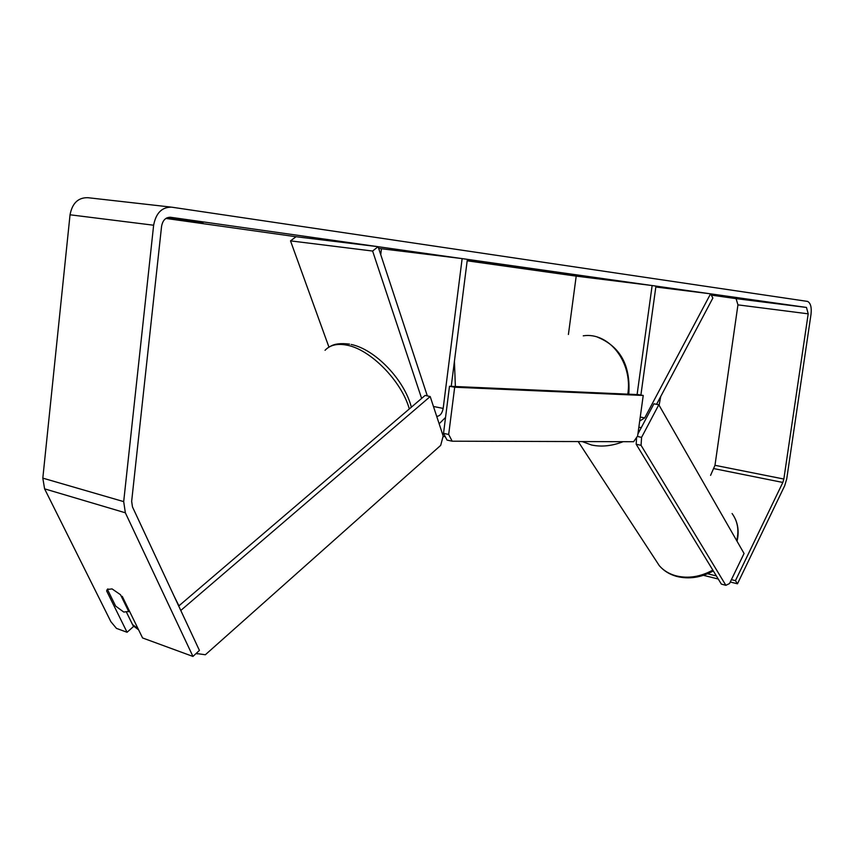 <?xml version="1.0" encoding="UTF-8"?>
<svg xmlns="http://www.w3.org/2000/svg" width="854" height="854" viewBox="0 0 854 854"><rect width="100%" height="100%" fill="white"/><g stroke="black" fill="none" stroke-linecap="round" stroke-linejoin="round"><path stroke-width="1.28" d="M436.714 416.378C440.045 416.058 442.201 413.4 443.173 408.404L462.142 258.602L467.362 259.338L451.243 386.339M165.889 218.432L296.018 236.729L290.509 240.871L328.95 347.13M439.148 423.787L445.553 417.425M380.735 254.652L381.45 248.738L462.142 258.602M290.509 240.871L372.611 251.044L421.62 398.412M296.018 236.729L378.098 246.689L372.611 251.044M378.098 246.689L427.331 395.893M655.829 287.008L710.581 293.819L644.717 417.894L640.425 420.595L639.817 420.211M641.343 427.512L638.824 427.363M640.895 395.06L655.957 286.079L652.136 285.535L637.095 394.559M568.412 334.469L576.204 276.13L652.136 285.535M710.581 293.819L712.866 298.035L656.577 404.326M467.234 260.395L503.123 264.676L467.33 259.616M759.217 301.206L735.198 298.089L759.227 301.131M166.904 217.855L203.06 222.552M107.711 589.997L106.633 590.925L127.065 632.27L116.454 628.373L110.913 621.744L44.589 488.84L42.817 478.133L70.039 214.792C72.259 203.167 78.205 197.466 87.877 197.701L170.811 207.074M107.85 588.908L107.465 589.495L115.653 606.094L123.766 612.062L128.687 611.432L120.51 594.726L112.087 588.918L107.209 589.484L106.633 590.925M599.006 278.65L561.751 273.771L599.017 278.553M526.181 268.636L556.797 272.383L526.203 268.498M203.049 222.648L166.701 217.951M170.544 217.268L806.486 307.44L808.194 313.834L783.844 479.041L782.83 482.457L735.443 580.656L737.482 583.794L784.687 485.755L786.726 478.934L811.022 314.219C811.759 307.355 810.627 303.085 807.617 301.419L171.654 207.17C161.972 206.978 155.972 212.988 153.635 225.221L123.691 501.618L125.357 512.795L192.951 656.438L199.42 650.417L132.477 506.913L131.655 501.341L161.577 226.289C162.73 220.215 165.719 217.204 170.544 217.268L170.277 217.236M378.653 248.354L381.45 248.738M467.181 260.801L576.204 276.13M711.297 295.121L736.084 298.633L737.941 304.867L714.979 465.313L710.571 475.368M394.345 250.105L430.021 254.556L394.345 250.105M523.758 267.964L472.027 261.132L523.79 267.718M565.081 274.102L538.938 270.505L565.081 274.102M703.44 575.329L718.246 579.012M730.266 582.001L737.482 583.794M707.603 573.771L716.378 575.938M731.398 579.652L735.443 580.656M122.239 596.338L142.575 637.959L192.951 656.438M126.702 612.67L133.502 626.548L127.065 632.27M467.319 259.723L488.862 262.829L467.255 260.171M525.488 268.391L539.899 270.227L525.509 268.284M514.759 266.704L500.497 264.793L514.759 266.704M467.277 260.054L474.675 260.972L467.287 259.904M643.233 395.466L638.376 394.623L449.503 386.254L443.525 433.373L448.681 434.451L452.182 441.198L633.615 441.721L637.639 435.956L643.233 395.466L454.68 387.225L449.503 386.254M454.68 387.225L448.681 434.451M452.182 441.198L447.037 440.098L443.525 433.373M658.808 404.775L744.058 553.488L729.519 583.549L725.868 585.321L641.066 445.329L641.578 437.365L658.808 404.775L653.918 403.793L637.906 433.981M725.868 585.321L721.352 584.104L636.177 444.251L641.066 445.329M641.578 437.365L637.297 436.437M636.604 437.429L636.177 444.251M129.338 610.877L128.687 611.432M196.132 653.481L205.355 654.751L440.696 445.382L443.173 436.02L430.192 396.544L425.153 395.402L178.71 606.03M430.192 396.544L180.781 610.461M196.698 652.936L197.157 653.908M433.458 406.483L443.173 408.404M640.244 417.072L644.717 417.894M732.091 513.532C737.696 521.303 739.222 530.345 736.703 540.657M712.823 570.109C700.355 576.909 688.036 578.798 675.866 575.788C669.056 573.888 663.547 570.536 659.331 565.711L655.082 559.199M582.193 441.571L591.544 445.009C601.472 447.112 612.008 446.012 623.142 441.689M659.096 405.276L660.708 396.534M735.817 298.569L806.229 307.376M713.965 468.632L782.83 482.457M714.979 465.313L783.844 479.041M737.941 304.867L808.194 313.834M44.589 488.84L125.357 512.795M42.817 478.133L123.691 501.618M70.039 214.792L153.635 225.221M627.807 394.153C632.878 362.277 608.934 331.779 583.25 335.825M454.413 361.391L455.374 386.52M132.519 624.541L138.038 628.672M409.301 408.938C401.711 381.247 370.465 349.371 346.937 345.165C337.319 343.287 330.018 344.995 325.043 350.311M173.853 595.612L178.924 605.838M735.39 519.189C738.379 526.053 738.923 533.398 737.023 541.222M713.325 570.931C701.059 577.656 688.772 579.46 676.475 576.365C669.461 574.368 663.75 570.824 659.331 565.711L578.19 441.561M107.743 589.036L107.209 589.484M736.084 298.633L806.486 307.44M445.201 436.586L443.023 436.575M597.586 337.191C620.324 346.553 630.722 365.555 628.779 394.196M133.096 625.715L138.626 629.857M330.359 346.382C334.501 343.788 340.906 343.041 349.553 344.13M129.402 611.005L128.463 611.784M351.175 344.461C375.184 349.307 404.497 379.966 411.35 407.198"/></g></svg>
